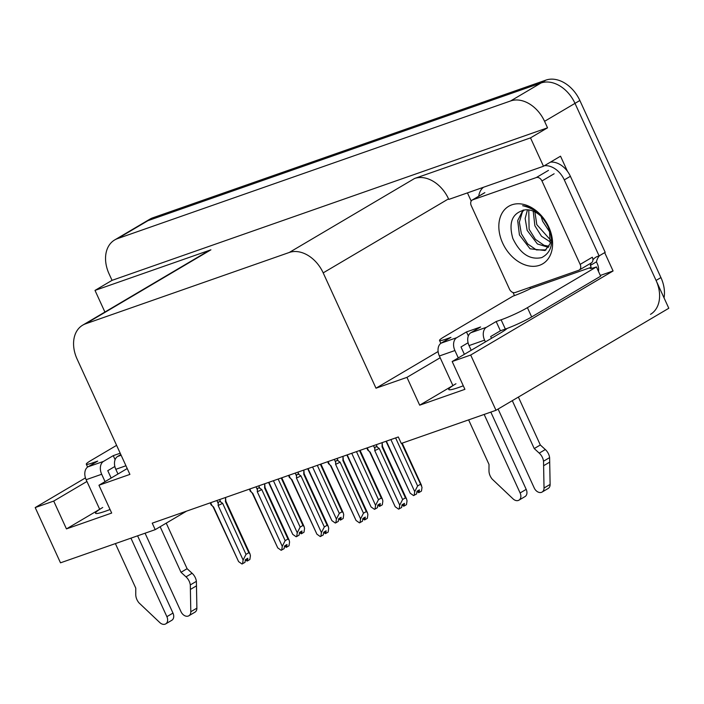 <?xml version="1.0" encoding="UTF-8"?>
<svg xmlns="http://www.w3.org/2000/svg" width="704" height="704" viewBox="0 0 704 704"><rect width="100%" height="100%" fill="white"/><g stroke="black" fill="none" stroke-linecap="round" stroke-linejoin="round"><path stroke-width="1.06" d="M463.294 385.792A32.789 3.221 155.4 0 1 448.747 389.488A32.789 3.221 155.4 0 1 455.946 383.759M86.944 481.466L53.715 501.081L35.2 507.566L60.5 562.822L155.206 529.654L152.231 523.16L398.314 436.973L401.289 443.458L495.994 410.291L668.8 308.264L574.992 103.365L656.066 280.447A30.738 22.264 59.4 0 1 650.496 314.345M664.048 297.88A30.738 22.264 59.4 0 0 660.933 277.578L579.858 100.496A30.738 22.264 59.4 0 0 545.926 80.106L152.838 217.791A30.738 22.264 59.4 0 0 149.943 219.129L145.077 222.006A30.738 22.264 59.4 0 1 147.963 220.66L541.059 82.975A30.738 22.264 59.4 0 1 574.992 103.365A30.738 22.264 59.4 0 0 541.059 82.975L147.963 220.66A30.738 22.264 59.4 0 0 145.077 222.006L114.646 239.967A30.738 22.264 59.4 0 1 117.542 238.621L510.629 100.945A30.738 22.264 59.4 0 1 544.57 121.326L547.536 127.82L112.05 280.35L109.076 273.865A30.738 22.264 59.4 0 1 114.646 239.967M514.474 295.61L513.066 292.538M471.196 201.098L467.438 192.887M604.683 252.622L613.078 270.97L600.318 275.44M440.167 357.746L406.947 377.362L375.989 388.203L323.189 272.87L448.536 198.862L448.791 199.417L543.488 166.25L560.525 156.191L567.45 171.301M323.189 272.87A30.738 22.264 -120.6 0 0 289.247 252.481L85.562 323.822L210.91 249.814A30.738 22.264 -120.6 0 0 208.023 251.161L82.676 325.169A30.738 22.264 -120.6 0 0 77.097 359.058L129.906 474.399L98.947 485.241L127.222 468.547M210.91 249.814L95.005 290.409L104.905 312.039M448.536 198.862A30.738 22.264 -120.6 0 0 414.594 178.473L530.499 137.878L547.536 127.82M543.488 166.25L530.499 137.878M495.994 410.291L470.694 355.036L613.078 270.97M35.2 507.566L85.448 477.902M95.005 290.409L112.05 280.35M155.206 529.654L186.56 511.139M85.562 323.822A30.738 22.264 -120.6 0 0 82.676 325.169M375.989 388.203L438.117 351.525M470.694 355.036L452.179 361.522L500.614 332.922A32.789 3.221 -24.6 0 0 507.126 328.425M120.208 453.218L113.256 455.646L103.523 461.393L87.974 466.84A10.243 6.996 70.7 0 0 86.134 479.706L99.678 509.282L66.449 528.898L111.681 513.049L98.947 485.241M66.449 528.898L53.715 501.081M496.17 321.526L500.412 330.801L505.358 329.067A20.495 2.015 155.4 0 0 531.661 316.932L600.662 276.197L596.42 266.922L527.419 307.666A20.495 2.015 155.4 0 1 501.116 319.801L496.17 321.526L486.429 327.281L470.888 332.719L480.621 326.973L466.488 331.927L456.746 337.674L441.197 343.121A10.243 6.996 70.7 0 0 439.358 355.986L452.901 385.563L419.681 405.178L464.913 389.33L452.179 361.522M419.681 405.178L406.947 377.362M102.714 507.487A32.789 3.221 -24.6 0 0 95.515 513.216A32.789 3.221 -24.6 0 0 110.062 509.52M281.222 477.981L302.949 525.448L304.093 526.566L304.559 528.449L303.996 532.224L301.567 533.658L301.963 530.966L299.534 532.409L299.13 535.093L296.701 536.536L296.12 536.738L292.732 534.345L268.902 482.302M273.425 480.709L297.255 532.761L296.701 536.536M302.949 525.448L300.15 527.102L278.159 479.054M268.558 482.416L292.732 534.345M299.473 532.796L301.391 533.658M297.255 532.761L300.15 527.102M300.546 531.802L301.567 533.658M300.282 531.96L301.136 533.808M246.409 559.064L247.43 560.921L247.826 558.228L245.388 559.662L244.992 562.355L241.982 564.001L238.594 561.607L213.602 507.021L212.01 505.683L210.646 502.7M225.852 501.178A6.97 0.686 155.4 0 1 225.861 501.195L225.562 497.482L225.438 501.662L248.811 552.71L249.955 553.828L250.422 555.711L249.858 559.486L247.43 560.921M245.335 560.058L247.254 560.921M246.998 561.07L246.145 559.222M249.955 553.828L225.861 501.186A6.97 0.686 155.4 0 1 225.438 501.662M216.867 500.526L218.231 503.51C218.39 501.697 219.226 501.204 220.739 502.022L219.613 499.567M218.231 503.51L218.126 505.437A6.97 0.686 -24.6 0 0 222.64 503.316L220.739 502.022M218.126 505.437L243.118 560.023L246.013 554.365L222.64 503.316M248.811 552.71L246.013 554.365M243.118 560.023L242.554 563.798M238.594 561.607L213.189 506.986A6.97 0.686 -24.6 0 0 213.198 506.994A6.97 0.686 -24.6 0 0 213.602 507.021M210.03 502.92L213.198 506.994M211.693 505.19C210.487 504.258 210.593 504.425 212.01 505.683M320.373 464.27L342.1 511.738L343.253 512.846L343.71 514.738L343.156 518.505L340.718 519.948L341.114 517.255L338.686 518.69L338.281 521.382L335.852 522.817L335.271 523.019L331.883 520.626L308.062 468.582M312.585 466.998L336.406 519.042L335.852 522.817M342.1 511.738L339.302 513.383L317.31 465.344M307.71 468.706L331.883 520.626M338.624 519.077L340.542 519.948M336.406 519.042L339.302 513.383M339.698 518.091L340.718 519.948M339.442 518.241L340.287 520.098M359.524 450.56L381.251 498.018L382.404 499.136L382.862 501.019L382.307 504.794L379.87 506.229L380.274 503.536L377.837 504.979L377.441 507.672L375.003 509.106L374.422 509.309L371.043 506.915L347.213 454.872M351.736 453.288L375.566 505.331L375.003 509.106M381.251 498.018L378.462 499.673L356.462 451.634M346.87 454.986L371.043 506.915M377.775 505.366L379.702 506.229M375.566 505.331L378.462 499.673M378.849 504.381L379.87 506.229M378.594 504.53L379.438 506.378M401.65 443.335L422.022 487.309L421.458 491.084L419.021 492.518L419.426 489.826L416.988 491.26L416.592 493.953L413.574 495.598L410.194 493.205L386.364 441.153M390.887 439.569L414.718 491.621L414.154 495.396M420.411 484.308L417.613 485.962L395.613 437.914M386.021 441.276L410.194 493.205M416.935 491.647L418.854 492.518M414.718 491.621L417.613 485.962M418 490.662L419.021 492.518M417.745 490.82L418.59 492.668M285.56 545.354L286.581 547.21L286.977 544.518L284.548 545.952L284.143 548.645L281.134 550.282L277.746 547.888L252.754 493.31L251.161 491.973L249.797 488.99M264.59 487.951A6.97 0.686 155.4 0 0 265.012 487.485A6.97 0.686 155.4 0 1 265.012 487.485L264.722 483.762L264.59 487.951L287.962 539L289.115 540.109L289.573 542.001L289.01 545.767L286.581 547.21M284.486 546.339L286.405 547.21M286.15 547.36L285.305 545.503M256.018 486.816L257.382 489.799C257.541 487.986 258.377 487.485 259.89 488.312L258.764 485.848M257.382 489.799L257.277 491.726A6.97 0.686 -24.6 0 0 261.791 489.597L259.89 488.312M257.277 491.726L282.269 546.304L285.164 540.646L261.791 489.597M287.962 539L285.164 540.646M282.269 546.304L281.714 550.079M249.19 489.201L252.349 493.284L277.746 547.888M250.844 491.48C249.638 490.547 249.744 490.706 251.161 491.973M324.711 531.643L325.732 533.491L326.128 530.798L323.699 532.242L323.294 534.934L320.285 536.571L316.906 534.178L291.914 479.591L290.312 478.262L288.948 475.279M303.741 474.232A6.97 0.686 155.4 0 0 304.163 473.766A6.97 0.686 155.4 0 1 304.163 473.766L303.873 470.052L303.741 474.232L327.114 525.281L328.266 526.398L328.724 528.282L328.17 532.057L325.732 533.491M323.638 532.629L325.556 533.491M325.301 533.641L324.456 531.793M295.17 473.097L296.534 476.08C296.692 474.267 297.528 473.774 299.042 474.593L297.915 472.138M296.534 476.08L296.437 478.007A6.97 0.686 -24.6 0 0 300.951 475.886L299.042 474.593M296.437 478.007L321.429 532.594L324.324 526.935L300.951 475.886M327.114 525.281L324.324 526.935M321.429 532.594L320.866 536.369M288.341 475.49L291.5 479.565A6.97 0.686 -24.6 0 0 291.5 479.565A6.97 0.686 -24.6 0 0 291.914 479.591M289.995 477.761C288.79 476.828 288.895 476.995 290.312 478.262M291.491 479.556L316.906 534.178M363.862 517.924L364.883 519.781L365.288 517.088L362.85 518.522L362.454 521.215L359.436 522.861L356.057 520.467L331.065 465.881L329.472 464.543L328.108 461.56M343.314 460.029A6.97 0.686 155.4 0 1 343.314 460.055L343.024 456.333L342.901 460.522L366.274 511.57L367.418 512.688L367.884 514.571L367.321 518.346L364.883 519.781M362.798 518.91L364.716 519.781M364.452 519.93L363.607 518.082M367.418 512.688L343.314 460.046A6.97 0.686 155.4 0 1 342.901 460.522M334.321 459.386L335.685 462.37C335.852 460.557 336.688 460.055 338.193 460.882L337.066 458.418M335.685 462.37L335.588 464.297A6.97 0.686 -24.6 0 0 340.102 462.176L338.193 460.882M335.588 464.297L360.58 518.883L363.475 513.225L340.102 462.176M366.274 511.57L363.475 513.225M360.58 518.883L360.017 522.65M356.057 520.467L330.651 465.846A6.97 0.686 -24.6 0 0 330.66 465.854A6.97 0.686 -24.6 0 0 331.065 465.881M327.492 461.78L330.66 465.854M329.146 464.05C327.941 463.118 328.046 463.285 329.472 464.543M403.022 504.214L404.043 506.07L404.439 503.378L402.002 504.812L401.606 507.505L398.596 509.142L395.208 506.748L370.216 452.17L368.623 450.833L367.259 447.85M382.466 446.318A6.97 0.686 155.4 0 1 382.474 446.345L382.175 442.622L382.052 446.811L405.425 497.86L406.569 498.969L407.035 500.852L406.472 504.627L404.043 506.07M401.949 505.199L403.867 506.062M403.612 506.22L402.758 504.363M406.569 498.969L382.474 446.327A6.97 0.686 155.4 0 1 382.052 446.811M373.472 445.667L374.845 448.65C375.003 446.838 375.839 446.345 377.344 447.172L376.226 444.708M374.845 448.65L374.739 450.578A6.97 0.686 -24.6 0 0 379.254 448.457L377.344 447.172M374.739 450.578L399.731 505.164L402.626 499.506L379.254 448.457M405.425 497.86L402.626 499.506M399.731 505.164L399.168 508.939M366.643 448.061L369.811 452.135L395.208 506.748M368.298 450.34C367.101 449.407 367.206 449.566 368.623 450.833M470.888 332.719A10.243 6.996 70.7 0 0 469.04 345.585L471.196 350.284M498.098 409.042L534.248 488.004A6.538 4.734 59.4 0 0 542.089 492.061A6.538 4.734 59.4 0 0 544.025 488.022L543.532 461.208L549.613 457.618L550.114 484.422L544.025 488.022M466.488 331.927L468.336 335.966M441.197 343.121L450.938 337.374L445.993 339.108A20.495 2.015 155.4 0 1 439.525 340.454A20.495 2.015 155.4 0 1 444.022 336.873L513.022 296.129A20.495 2.015 155.4 0 0 529.206 289.3L530.42 288.578L529.874 287.39M544.412 165.704A20.495 14.837 59.4 0 1 564.3 179.89L599.113 255.913L605.194 252.322L570.39 176.299A20.495 14.837 -120.6 0 0 550.502 162.114M478.729 196.214A20.495 14.837 59.4 0 1 483.507 187.255M598.479 271.427A10.243 6.996 -109.3 0 0 597.282 263.692L596.438 261.844A20.495 14.837 59.4 0 1 599.474 255.702M596.438 261.844L590.348 265.434A20.495 14.837 59.4 0 1 591.087 263.05M592.918 259.855A20.495 14.837 59.4 0 1 595.989 257.154A20.495 14.837 59.4 0 1 599.113 255.913M590.348 265.434L591.202 267.291L530.42 288.578M591.202 267.291L590.172 268.418M596.42 266.922A20.495 2.015 155.4 0 1 589.961 268.268A20.495 2.015 155.4 0 1 589.978 268.013M500.412 330.801L490.679 336.547L491.48 338.307M468.081 342.76L460.997 346.949L464.367 354.314M468.618 419.874L489.007 464.411L488.981 470.73A10.243 7.418 59.4 0 0 492.254 479.169L513.049 498.872A6.538 4.734 59.4 0 0 518.927 500.174A6.538 4.734 59.4 0 0 520.115 492.958L484.158 414.436M458.286 357.914L454.907 350.539A10.243 6.996 -109.3 0 1 456.746 337.674M490.82 412.095L526.196 489.368L520.115 492.958M518.927 500.174L525.017 496.584A6.538 4.734 -120.6 0 0 526.196 489.368M485.399 341.906L484.59 340.138A10.243 6.996 -109.3 0 1 486.429 327.281M534.239 448.571L540.32 444.981L545.318 449.539L539.238 453.13L534.239 448.571L512.301 400.664M518.382 397.065L540.32 444.981M542.089 492.061L548.17 488.47A6.538 4.734 -120.6 0 0 550.114 484.422M545.318 449.539A10.243 7.418 59.4 0 1 549.613 457.618M539.238 453.13A10.243 7.418 59.4 0 1 543.532 461.208M543.682 465.687L549.771 462.097M121.123 455.233L117.656 456.447A10.243 6.996 70.7 0 0 115.817 469.313L117.973 474.012M145.068 533.201L181.025 611.732A6.538 4.734 59.4 0 0 188.857 615.78A6.538 4.734 59.4 0 0 190.802 611.741L190.3 584.936L196.39 581.337L196.882 608.15L190.802 611.741M117.656 456.447L120.824 454.573M113.256 455.646L115.104 459.686M87.974 466.84L97.706 461.094L92.761 462.827A20.495 2.015 155.4 0 1 86.302 464.174A20.495 2.015 155.4 0 1 90.798 460.592L116.609 445.35M114.849 466.488L107.765 470.668L111.144 478.042M115.386 543.602L135.775 588.139L135.758 594.458A10.243 7.418 59.4 0 0 139.022 602.897L159.826 622.591A6.538 4.734 59.4 0 0 165.704 623.894A6.538 4.734 59.4 0 0 166.883 616.678L130.935 538.155M105.054 481.633L101.684 474.258A10.243 6.996 -109.3 0 1 103.523 461.393M137.597 535.823L172.973 613.087L166.883 616.678M165.704 623.894L171.785 620.303A6.538 4.734 -120.6 0 0 172.973 613.087M181.007 572.29L187.097 568.7L192.095 573.258L186.006 576.849L181.007 572.29L160.151 526.733M166.232 523.142L187.097 568.7M188.857 615.78L194.946 612.19A6.538 4.734 -120.6 0 0 196.882 608.15M192.095 573.258A10.243 7.418 59.4 0 1 196.39 581.337M186.006 576.849A10.243 7.418 59.4 0 1 190.3 584.936M190.458 589.406L196.539 585.816M548.759 226.987A33.414 24.191 59.4 0 1 539.554 265.285A33.414 24.191 59.4 0 1 502.674 243.126A33.414 24.191 59.4 0 1 511.878 204.82A33.414 24.191 59.4 0 1 548.759 226.987M512.82 238.445C520.168 253.748 529.795 260.137 541.71 257.602C551.98 252.199 554.206 241.85 548.398 226.574L541.033 215.574C535.357 209.686 529.223 206.404 522.641 205.718C533.975 208.261 542.388 215.01 547.879 225.975L549.49 230.569A23.162 16.773 -120.6 0 0 547.782 225.87A23.162 16.773 -120.6 0 0 525.606 209.81C512.494 212.45 508.235 221.998 512.82 238.445M523.028 210.091L517.695 220.59L519.429 234.934L530.068 248.794L545.072 250.527L550.185 243.654L549.49 230.569M523.97 209.933L522.333 212.08L519.35 222.182L521.365 233.79L527.657 243.901L536.378 249.902L546.022 249.894M528.783 209.915L529.091 229.222L535.383 239.334L544.104 245.335L549.094 246.277M527.463 209.792L525.158 218.504L527.155 230.366L537.39 243.945L548.434 247.368M534.882 211.895L536.818 224.664L550.81 240.372M533.21 211.121L534.89 225.808L541.499 236.245L550.554 242.141M544.773 220.66L548.31 227.093M541.182 216.462L542.617 221.241L550.079 232.531M471.275 205.709A5.122 3.714 59.4 0 1 472.208 200.059A5.122 3.714 59.4 0 1 472.692 199.839L536.298 177.558A5.122 3.714 59.4 0 1 541.957 180.954L580.158 264.396A5.122 3.714 59.4 0 1 579.225 270.046A5.122 3.714 59.4 0 1 578.741 270.274L515.134 292.547A5.122 3.714 59.4 0 1 509.485 289.15L471.275 205.709M580.158 264.396L592.328 257.215A5.122 3.714 59.4 0 1 591.395 262.865L579.225 270.046M544.57 121.326L579.858 100.496M510.629 100.945L545.926 80.106M117.542 238.621L152.838 217.791M289.247 252.481L414.594 178.473M660.933 277.578L656.066 280.447M505.358 329.067L501.116 319.801M445.993 339.108L446.415 340.041M564.3 179.89L570.39 176.299M531.661 316.932L527.419 307.666M439.358 355.986L454.907 350.539M469.04 345.585L484.59 340.138M92.761 462.827L93.192 463.76M86.134 479.706L101.684 474.258M115.817 469.313L125.946 465.758M472.692 199.839L484.862 192.65M541.957 180.954L554.127 173.774M536.298 177.558L548.469 170.377M281.767 477.796L304.093 526.566M320.918 464.077L343.253 512.846M360.078 450.366L382.404 499.136M402.195 443.142L421.555 485.426M265.012 487.467L289.115 540.109M304.163 473.757L328.266 526.398M440.854 343.35L439.525 340.454M87.622 467.069L86.302 464.174M472.208 200.059L484.378 192.878"/></g></svg>
